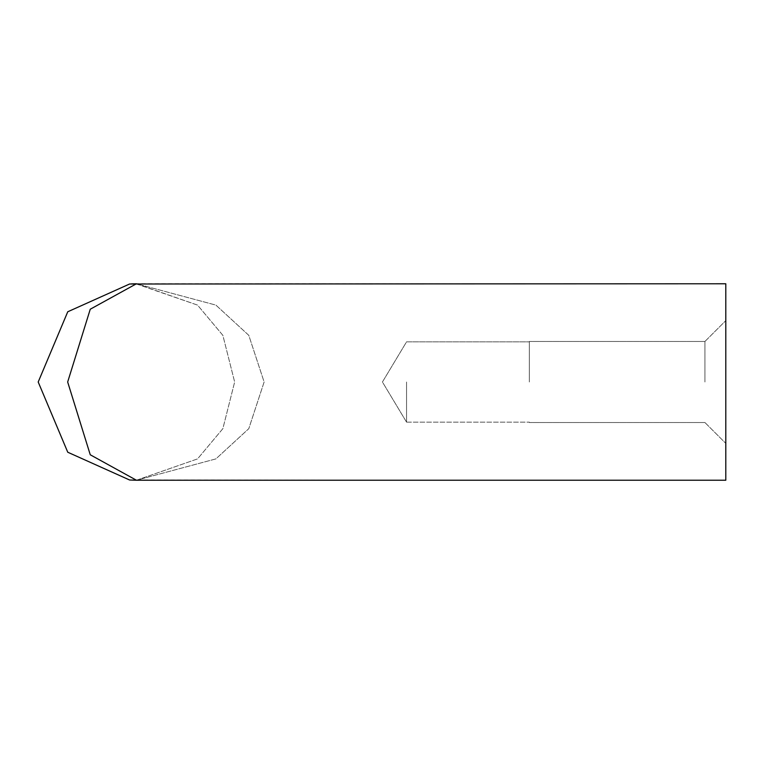 <?xml version="1.0" encoding="UTF-8"?>
<svg xmlns="http://www.w3.org/2000/svg" width="764" height="764" viewBox="0 0 764 764"><rect width="100%" height="100%" fill="white"/><g stroke="black" fill="none" stroke-linecap="round" stroke-linejoin="round"><path stroke-width="0.57" stroke-dasharray="3.82 2.86" d="M135.772 283.778L197.551 305.103L222.859 335.329L234.653 382L222.859 428.671L197.551 458.897L136.431 480.231L90.257 454.781L67.671 382L90.257 309.219L136.431 283.769L725.8 283.769L725.8 480.231L725.8 320.603L725.8 480.231L129.593 479.993L67.757 452.231L38.2 382L67.757 311.769L129.593 284.007L135.152 283.778M133.499 283.816L136.431 283.769L215.897 305.103L248.787 335.329L264.124 382L248.787 428.671L215.897 458.897L136.431 480.231L197.551 458.897L222.859 428.671L234.653 382L222.859 335.329L197.551 305.103L136.431 283.769L215.897 305.103L248.787 335.329L264.124 382L248.787 428.671L215.897 458.897L136.431 480.231L129.593 479.993M704.924 382L704.924 341.479L704.924 382M529.347 382L529.347 341.479L529.347 382M406.553 382L406.553 422.148L406.553 382M133.165 283.826L131.198 283.912M704.924 341.479L725.8 320.603L704.924 341.479L529.347 341.479L704.924 341.479M406.553 422.148L529.347 422.148L406.553 422.148L382.43 382L406.553 341.852L529.347 341.852L406.553 341.852L382.43 382L406.553 422.148M704.924 422.521L725.8 443.397L704.924 422.521L529.347 422.521L704.924 422.521"/><path stroke-width="1.15" d="M135.152 283.778L135.772 283.778M136.002 480.231L129.593 479.993L67.757 452.231L38.2 382L67.757 311.769L129.593 284.007L725.8 283.769L725.8 480.231L136.431 480.231L90.257 454.781L67.671 382L90.257 309.219L136.431 283.769L131.198 283.912M129.593 479.993L136.431 480.231"/></g></svg>
